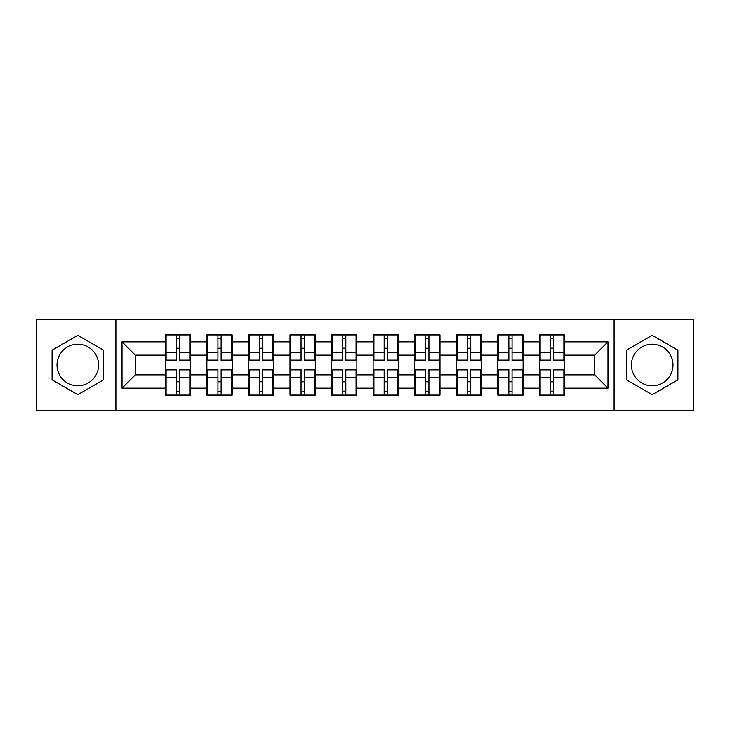 <?xml version="1.0" encoding="UTF-8"?>
<svg xmlns="http://www.w3.org/2000/svg" width="730" height="730" viewBox="0 0 730 730"><rect width="100%" height="100%" fill="white"/><g stroke="black" fill="none" stroke-linecap="round" stroke-linejoin="round"><path stroke-width="1.09" d="M652.2 344.222A20.778 20.778 0 0 0 631.423 365A20.778 20.778 0 0 0 652.2 385.778A20.778 20.778 0 0 0 672.987 365A20.778 20.778 0 0 0 652.2 344.222M77.8 385.778A20.778 20.778 0 0 1 57.013 365A20.778 20.778 0 0 1 77.8 344.222A20.778 20.778 0 0 1 98.577 365A20.778 20.778 0 0 1 77.8 385.778M614.103 410.689L693.5 410.689L693.5 319.311L614.103 319.311L614.103 410.689L115.897 410.689L115.897 319.311L36.5 319.311L36.5 410.689L115.897 410.689M564.682 381.918L563.889 381.918M540.173 381.918L539.37 381.918M539.37 348.082L540.173 348.082M563.889 348.082L564.682 348.082M564.682 344.615L563.889 344.615M540.173 344.615L539.37 344.615M539.37 385.385L540.173 385.385M563.889 385.385L564.682 385.385M523.118 381.918L522.324 381.918M498.608 381.918L497.814 381.918M497.814 348.082L498.608 348.082M522.324 348.082L523.118 348.082M523.118 344.615L522.324 344.615M498.608 344.615L497.814 344.615M497.814 385.385L498.608 385.385M522.324 385.385L523.118 385.385M481.563 381.918L480.76 381.918M457.053 381.918L456.25 381.918M456.25 348.082L457.053 348.082M480.76 348.082L481.563 348.082M481.563 344.615L480.76 344.615M457.053 344.615L456.25 344.615M456.25 385.385L457.053 385.385M480.76 385.385L481.563 385.385M439.998 381.918L439.195 381.918M415.489 381.918L414.686 381.918M414.686 348.082L415.489 348.082M439.195 348.082L439.998 348.082M439.998 344.615L439.195 344.615M415.489 344.615L414.686 344.615M414.686 385.385L415.489 385.385M439.195 385.385L439.998 385.385M398.434 381.918L397.64 381.918M373.924 381.918L373.13 381.918M373.13 348.082L373.924 348.082M397.64 348.082L398.434 348.082M398.434 344.615L397.64 344.615M373.924 344.615L373.13 344.615M373.13 385.385L373.924 385.385M397.64 385.385L398.434 385.385M356.87 381.918L356.076 381.918M332.36 381.918L331.566 381.918M331.566 348.082L332.36 348.082M356.076 348.082L356.87 348.082M356.87 344.615L356.076 344.615M332.36 344.615L331.566 344.615M331.566 385.385L332.36 385.385M356.076 385.385L356.87 385.385M315.314 381.918L314.511 381.918M290.805 381.918L290.002 381.918M290.002 348.082L290.805 348.082M314.511 348.082L315.314 348.082M315.314 344.615L314.511 344.615M290.805 344.615L290.002 344.615M290.002 385.385L290.805 385.385M314.511 385.385L315.314 385.385M273.75 381.918L272.947 381.918M249.24 381.918L248.437 381.918M248.437 348.082L249.24 348.082M272.947 348.082L273.75 348.082M273.75 344.615L272.947 344.615M249.24 344.615L248.437 344.615M248.437 385.385L249.24 385.385M272.947 385.385L273.75 385.385M232.186 381.918L231.392 381.918M207.676 381.918L206.882 381.918M206.882 348.082L207.676 348.082M231.392 348.082L232.186 348.082M232.186 344.615L231.392 344.615M207.676 344.615L206.882 344.615M206.882 385.385L207.676 385.385M231.392 385.385L232.186 385.385M614.103 319.311L115.897 319.311M594.658 374.855L594.658 355.145L564.682 355.145L564.682 374.855L594.658 374.855L607.981 388.177L607.981 341.822L564.682 341.822L564.682 334.897L539.37 334.897L539.37 355.145L523.118 355.145L523.118 374.855L539.37 374.855L539.37 355.145M607.981 388.177L564.682 388.177L564.682 395.103L539.37 395.103L539.37 388.177L523.118 388.177L523.118 395.103L497.814 395.103L497.814 388.177L481.563 388.177L481.563 395.103L456.25 395.103L456.25 388.177L439.998 388.177L439.998 395.103L414.686 395.103L414.686 388.177L398.434 388.177L398.434 395.103L373.13 395.103L373.13 388.177L356.87 388.177L356.87 395.103L331.566 395.103L331.566 388.177L315.314 388.177L315.314 395.103L290.002 395.103L290.002 388.177L273.75 388.177L273.75 395.103L248.437 395.103L248.437 388.177L232.186 388.177L232.186 395.103L206.882 395.103L206.882 388.177L190.63 388.177L190.63 395.103L165.318 395.103L165.318 388.177L122.019 388.177L122.019 341.822L165.318 341.822L165.318 355.145L135.342 355.145L135.342 374.855L165.318 374.855L165.318 355.145M539.37 341.822L523.118 341.822L523.118 334.897L497.814 334.897L497.814 341.822L481.563 341.822L481.563 334.897L456.25 334.897L456.25 341.822L439.998 341.822L439.998 334.897L414.686 334.897L414.686 341.822L398.434 341.822L398.434 334.897L373.13 334.897L373.13 341.822L356.87 341.822L356.87 334.897L331.566 334.897L331.566 341.822L315.314 341.822L315.314 334.897L290.002 334.897L290.002 341.822L273.75 341.822L273.75 334.897L248.437 334.897L248.437 341.822L232.186 341.822L232.186 334.897L206.882 334.897L206.882 341.822L190.63 341.822L190.63 334.897L165.318 334.897L165.318 341.822M539.37 374.855L539.37 388.177M523.118 374.855L523.118 388.177M523.118 341.822L523.118 355.145M481.563 374.855L497.814 374.855L497.814 355.145L481.563 355.145L481.563 388.177M497.814 374.855L497.814 388.177M497.814 341.822L497.814 355.145M481.563 341.822L481.563 355.145M439.998 374.855L456.25 374.855L456.25 355.145L439.998 355.145L439.998 388.177M456.25 374.855L456.25 388.177M456.25 341.822L456.25 355.145M439.998 341.822L439.998 355.145M398.434 374.855L414.686 374.855L414.686 355.145L398.434 355.145L398.434 388.177M414.686 374.855L414.686 388.177M414.686 341.822L414.686 355.145M398.434 341.822L398.434 355.145M356.87 374.855L373.13 374.855L373.13 355.145L356.87 355.145L356.87 388.177M373.13 374.855L373.13 388.177M373.13 341.822L373.13 355.145M356.87 341.822L356.87 355.145M315.314 374.855L331.566 374.855L331.566 355.145L315.314 355.145L315.314 388.177M331.566 374.855L331.566 388.177M331.566 341.822L331.566 355.145M315.314 341.822L315.314 355.145M273.75 374.855L290.002 374.855L290.002 355.145L273.75 355.145L273.75 388.177M290.002 374.855L290.002 388.177M290.002 341.822L290.002 355.145M273.75 341.822L273.75 355.145M232.186 374.855L248.437 374.855L248.437 355.145L232.186 355.145L232.186 388.177M248.437 374.855L248.437 388.177M248.437 341.822L248.437 355.145M232.186 341.822L232.186 355.145M190.63 374.855L206.882 374.855L206.882 355.145L190.63 355.145L190.63 388.177M206.882 374.855L206.882 388.177M206.882 341.822L206.882 355.145M190.63 341.822L190.63 355.145M190.63 381.918L189.827 381.918M166.111 381.918L165.318 381.918M165.318 348.082L166.111 348.082M189.827 348.082L190.63 348.082M190.63 344.615L189.827 344.615M166.111 344.615L165.318 344.615M165.318 385.385L166.111 385.385M189.827 385.385L190.63 385.385M165.318 374.855L165.318 388.177M135.342 374.855L122.019 388.177M122.019 341.822L135.342 355.145M564.682 374.855L564.682 388.177M564.682 341.822L564.682 355.145M607.981 341.822L594.658 355.145M77.8 335.316L52.085 350.154L52.085 379.846L77.8 394.684L103.505 379.846L103.505 350.154L77.8 335.316M626.495 379.846L652.2 394.684L677.914 379.846L677.914 350.154L652.2 335.316L626.495 350.154L626.495 379.846M189.827 334.897L189.827 360.474L179.571 360.474L179.571 334.897M176.368 334.897L176.368 360.474L166.111 360.474L166.111 334.897M176.368 338.355L179.571 338.355M179.571 348.219L176.368 348.219M166.111 395.103L166.111 369.526L176.368 369.526L176.368 395.103M179.571 395.103L179.571 369.526L189.827 369.526L189.827 395.103M179.571 391.645L176.368 391.645M176.368 381.781L179.571 381.781M231.392 334.897L231.392 360.474L221.135 360.474L221.135 334.897M217.932 334.897L217.932 360.474L207.676 360.474L207.676 334.897M217.932 338.355L221.135 338.355M221.135 348.219L217.932 348.219M272.947 334.897L272.947 360.474L262.69 360.474L262.69 334.897M259.497 334.897L259.497 360.474L249.24 360.474L249.24 334.897M259.497 338.355L262.69 338.355M262.69 348.219L259.497 348.219M314.511 334.897L314.511 360.474L304.255 360.474L304.255 334.897M301.061 334.897L301.061 360.474L290.805 360.474L290.805 334.897M301.061 338.355L304.255 338.355M304.255 348.219L301.061 348.219M356.076 334.897L356.076 360.474L345.819 360.474L345.819 334.897M342.616 334.897L342.616 360.474L332.36 360.474L332.36 334.897M342.616 338.355L345.819 338.355M345.819 348.219L342.616 348.219M397.64 334.897L397.64 360.474L387.384 360.474L387.384 334.897M384.181 334.897L384.181 360.474L373.924 360.474L373.924 334.897M384.181 338.355L387.384 338.355M387.384 348.219L384.181 348.219M207.676 395.103L207.676 369.526L217.932 369.526L217.932 395.103M221.135 395.103L221.135 369.526L231.392 369.526L231.392 395.103M221.135 391.645L217.932 391.645M217.932 381.781L221.135 381.781M249.24 395.103L249.24 369.526L259.497 369.526L259.497 395.103M262.69 395.103L262.69 369.526L272.947 369.526L272.947 395.103M262.69 391.645L259.497 391.645M259.497 381.781L262.69 381.781M290.805 395.103L290.805 369.526L301.061 369.526L301.061 395.103M304.255 395.103L304.255 369.526L314.511 369.526L314.511 395.103M304.255 391.645L301.061 391.645M301.061 381.781L304.255 381.781M332.36 395.103L332.36 369.526L342.616 369.526L342.616 395.103M345.819 395.103L345.819 369.526L356.076 369.526L356.076 395.103M345.819 391.645L342.616 391.645M342.616 381.781L345.819 381.781M373.924 395.103L373.924 369.526L384.181 369.526L384.181 395.103M387.384 395.103L387.384 369.526L397.64 369.526L397.64 395.103M387.384 391.645L384.181 391.645M384.181 381.781L387.384 381.781M439.195 334.897L439.195 360.474L428.939 360.474L428.939 334.897M425.745 334.897L425.745 360.474L415.489 360.474L415.489 334.897M425.745 338.355L428.939 338.355M428.939 348.219L425.745 348.219M415.489 395.103L415.489 369.526L425.745 369.526L425.745 395.103M428.939 395.103L428.939 369.526L439.195 369.526L439.195 395.103M428.939 391.645L425.745 391.645M425.745 381.781L428.939 381.781M480.76 334.897L480.76 360.474L470.503 360.474L470.503 334.897M467.31 334.897L467.31 360.474L457.053 360.474L457.053 334.897M467.31 338.355L470.503 338.355M470.503 348.219L467.31 348.219M457.053 395.103L457.053 369.526L467.31 369.526L467.31 395.103M470.503 395.103L470.503 369.526L480.76 369.526L480.76 395.103M470.503 391.645L467.31 391.645M467.31 381.781L470.503 381.781M522.324 334.897L522.324 360.474L512.068 360.474L512.068 334.897M508.865 334.897L508.865 360.474L498.608 360.474L498.608 334.897M508.865 338.355L512.068 338.355M512.068 348.219L508.865 348.219M498.608 395.103L498.608 369.526L508.865 369.526L508.865 395.103M512.068 395.103L512.068 369.526L522.324 369.526L522.324 395.103M512.068 391.645L508.865 391.645M508.865 381.781L512.068 381.781M563.889 334.897L563.889 360.474L553.632 360.474L553.632 334.897M550.429 334.897L550.429 360.474L540.173 360.474L540.173 334.897M550.429 338.355L553.632 338.355M553.632 348.219L550.429 348.219M540.173 395.103L540.173 369.526L550.429 369.526L550.429 395.103M553.632 395.103L553.632 369.526L563.889 369.526L563.889 395.103M553.632 391.645L550.429 391.645M550.429 381.781L553.632 381.781M176.368 352.252L166.111 352.252M176.368 360.127L166.111 360.127M189.827 352.252L179.571 352.252M189.827 360.127L179.571 360.127M179.571 377.748L189.827 377.748M179.571 369.873L189.827 369.873M166.111 377.748L176.368 377.748M166.111 369.873L176.368 369.873M217.932 352.252L207.676 352.252M217.932 360.127L207.676 360.127M231.392 352.252L221.135 352.252M231.392 360.127L221.135 360.127M259.497 352.252L249.24 352.252M259.497 360.127L249.24 360.127M272.947 352.252L262.69 352.252M272.947 360.127L262.69 360.127M301.061 352.252L290.805 352.252M301.061 360.127L290.805 360.127M314.511 352.252L304.255 352.252M314.511 360.127L304.255 360.127M342.616 352.252L332.36 352.252M342.616 360.127L332.36 360.127M356.076 352.252L345.819 352.252M356.076 360.127L345.819 360.127M384.181 352.252L373.924 352.252M384.181 360.127L373.924 360.127M397.64 352.252L387.384 352.252M397.64 360.127L387.384 360.127M221.135 377.748L231.392 377.748M221.135 369.873L231.392 369.873M207.676 377.748L217.932 377.748M207.676 369.873L217.932 369.873M262.69 377.748L272.947 377.748M262.69 369.873L272.947 369.873M249.24 377.748L259.497 377.748M249.24 369.873L259.497 369.873M304.255 377.748L314.511 377.748M304.255 369.873L314.511 369.873M290.805 377.748L301.061 377.748M290.805 369.873L301.061 369.873M345.819 377.748L356.076 377.748M345.819 369.873L356.076 369.873M332.36 377.748L342.616 377.748M332.36 369.873L342.616 369.873M387.384 377.748L397.64 377.748M387.384 369.873L397.64 369.873M373.924 377.748L384.181 377.748M373.924 369.873L384.181 369.873M425.745 352.252L415.489 352.252M425.745 360.127L415.489 360.127M439.195 352.252L428.939 352.252M439.195 360.127L428.939 360.127M428.939 377.748L439.195 377.748M428.939 369.873L439.195 369.873M415.489 377.748L425.745 377.748M415.489 369.873L425.745 369.873M467.31 352.252L457.053 352.252M467.31 360.127L457.053 360.127M480.76 352.252L470.503 352.252M480.76 360.127L470.503 360.127M470.503 377.748L480.76 377.748M470.503 369.873L480.76 369.873M457.053 377.748L467.31 377.748M457.053 369.873L467.31 369.873M508.865 352.252L498.608 352.252M508.865 360.127L498.608 360.127M522.324 352.252L512.068 352.252M522.324 360.127L512.068 360.127M512.068 377.748L522.324 377.748M512.068 369.873L522.324 369.873M498.608 377.748L508.865 377.748M498.608 369.873L508.865 369.873M550.429 352.252L540.173 352.252M550.429 360.127L540.173 360.127M563.889 352.252L553.632 352.252M563.889 360.127L553.632 360.127M553.632 377.748L563.889 377.748M553.632 369.873L563.889 369.873M540.173 377.748L550.429 377.748M540.173 369.873L550.429 369.873"/></g></svg>
